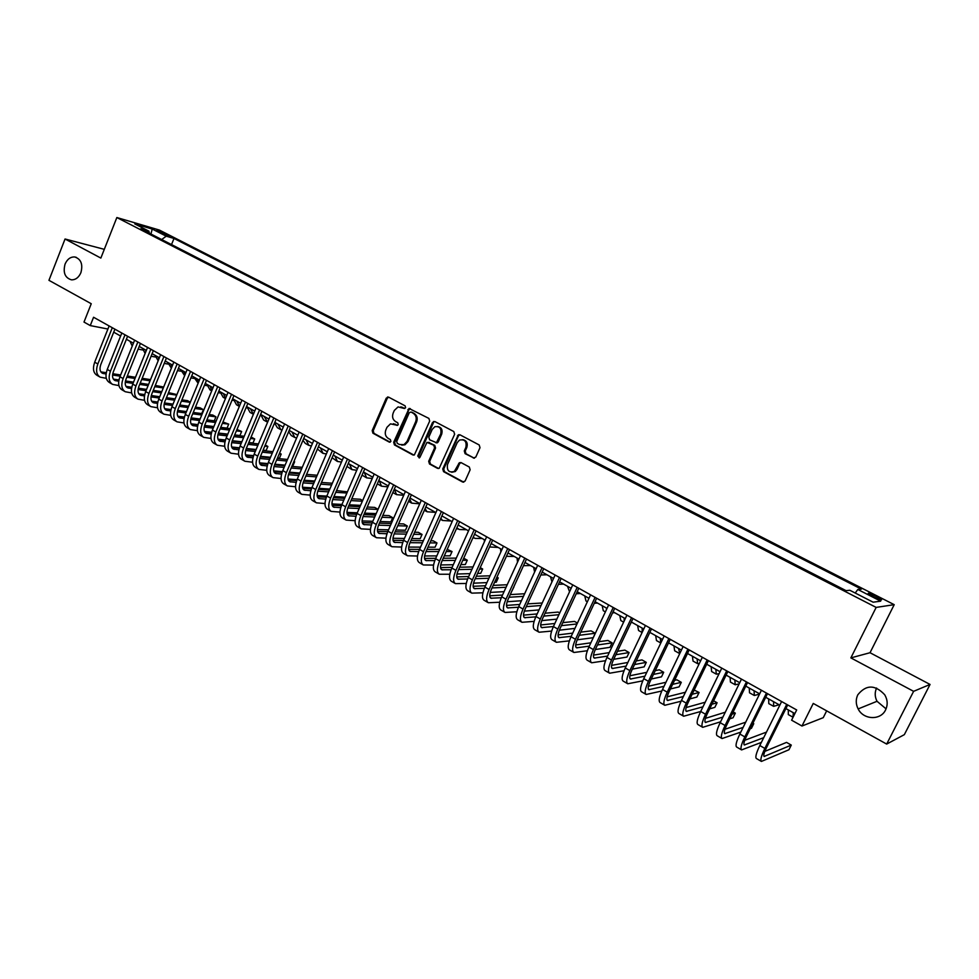 <?xml version="1.0" encoding="UTF-8"?>
<svg xmlns="http://www.w3.org/2000/svg" width="979" height="979" viewBox="0 0 979 979"><rect width="100%" height="100%" fill="white"/><g stroke="black" fill="none" stroke-linecap="round" stroke-linejoin="round"><path stroke-width="1.47" d="M405.624 407.692L405.086 405.832L388.59 397.131L386.264 398.123L372.191 430.589L372.938 433.22L389.275 442.104L390.902 441.431L390.376 439.583L388.247 438.421C385.408 436.45 384.6 433.636 385.824 429.965L386.999 427.26L390.474 423.858L397.498 425.339L398.245 424.592L397.719 422.744L395.577 421.594C392.726 419.636 391.906 416.821 393.142 413.15L394.329 410.421L398.074 406.909L403.972 408.39L405.624 407.692M857.8 694.809C855.634 699.434 855.744 704.146 858.142 708.931C863.441 719.908 880.696 720.617 885.591 709.897C887.941 704.843 887.647 699.789 884.698 694.747C875.067 684.517 866.097 684.541 857.8 694.809M876.597 688.041C874.614 692.398 874.761 696.815 877.025 701.282L886.068 708.857M65.067 264.097C62.852 272.664 65.006 277.914 71.516 279.847C75.628 279.884 78.748 277.51 80.89 272.7C83.105 264.293 81.037 259.043 74.71 256.963C70.476 256.779 67.257 259.154 65.067 264.097M876.462 596.395L868.679 593.237C867.345 593.237 868.899 594.424 873.329 596.774L881.137 599.956C882.458 599.931 880.904 598.744 876.462 596.395M473.334 458.062L475.806 457.071L480.004 447.684L479.184 444.955L459.897 434.774L458.331 434.798L442.753 468.917L443.548 471.633L462.639 482.023L465.098 481.056L470.14 469.773L469.32 467.044L461.085 462.614L459.347 462.737L454.366 471.413C448.982 472.967 446.693 470.666 447.513 464.499L457.205 442.655L459.445 440.109C464.67 439.008 466.824 441.394 465.906 447.268L464.279 450.927L465.086 453.656L474.399 458.233M104.3 249.339L65.055 238.998L48.95 280.324L91.243 303.735L83.998 322.067L90.264 325.591L93.568 317.257L796.686 709.959L791.595 720.189L801.972 726.026L823.241 717.68L826.668 710.852M913.615 691.333L930.05 684.443L870.025 652.724L850.861 657.888L913.615 691.333L886.68 744.077L813.255 703.436L801.972 726.026M850.861 657.888L876.156 607.408L116.844 217.534L159.381 230.065L894.206 604.667L876.156 607.408M65.055 238.998L100.849 258.077L116.844 217.534M429.683 421.08L428.9 418.412L409.075 408.488L393.668 442.251L394.427 444.907L412.857 454.941L414.362 454.941L429.683 421.08M434.872 421.557L453.815 431.568L454.623 434.272L439.216 468.28L437.527 468.354L429.475 463.973L428.692 461.28L434.59 447.917L433.795 445.237L426.979 442.361L419.967 457.217L419.379 457.891L417.752 456.018L432.473 422.561L434.872 421.557L432.473 422.561M930.05 684.443L904.339 734.654L886.68 744.077M158.255 231.619L169.44 236.282L165.17 233.638L156.775 230.395L158.255 231.619M855.218 593.029L857.824 589.48L861.385 589.138L173.993 238.448L166.197 236.184L161.706 239.549M857.824 589.48L880.684 601.167L873.121 602.195L849.845 590.276L846.064 590.655L140.743 228.792L148.906 231.154L134.808 223.934L152.234 229.049L166.197 236.184M870.025 652.724L894.206 604.667M113.711 332.175L120.613 336.03M126.389 339.272L133.413 343.201M139.202 346.431L146.336 350.433M152.137 353.676L159.393 357.751M165.206 360.994L172.585 365.13M178.411 368.398L185.924 372.595M191.749 375.863L199.386 380.146M205.235 383.413L213.006 387.77M218.855 391.049L226.761 395.467M232.623 398.759L240.663 403.262M246.537 406.542L254.724 411.131M260.598 414.423L268.919 419.085M274.818 422.377L283.286 427.125M289.184 430.43L297.8 435.251M303.71 438.555L312.472 443.463M318.383 446.779L327.304 451.772M333.227 455.088L342.295 460.167M348.243 463.495L357.47 468.66M363.417 471.988L372.803 477.25M378.751 480.579L388.308 485.927M403.727 495.313L396.544 494.628L394.268 489.267L403.997 494.713M409.968 498.054L419.856 503.598M425.828 506.951L435.9 512.58M441.884 515.933L452.127 521.672M458.123 525.025L468.537 530.863M474.534 534.216L485.143 540.163M491.152 543.529L501.946 549.562M507.954 552.939L518.943 559.082M524.964 562.46L536.137 568.713M542.17 572.091L553.551 578.467M559.584 581.844L571.161 588.318M577.206 591.708L588.979 598.304M595.036 601.693L607.029 608.412M613.074 611.802L625.287 618.63M631.345 622.032L643.778 628.983M649.836 632.385L662.489 639.471M668.559 642.86L681.433 650.08M687.503 653.47L700.621 660.825M706.691 664.227L720.042 671.692M726.124 675.106L739.72 682.718M745.802 686.12L759.643 693.866M765.725 697.281L779.822 705.174M785.904 708.576L794.875 713.593M90.264 325.591L107.91 329.03M171.521 244.579L173.993 238.448M149.395 233.222L148.906 231.154M150.913 234.005L152.234 229.049M404.792 408.463L400.852 406.86M393.387 423.711L397.462 425.351M388.639 397.156L387.268 398.306L373.219 430.736L373.966 433.354L390.156 442.165M410.299 408.598L408.916 409.748L394.672 442.386L395.43 445.029L413.933 455.088M410.886 412.049L409.234 412.746L396.703 441.443L397.241 443.303L399.493 444.527L403.997 444.65L407.031 441.431L415.647 421.765C416.895 418.057 416.063 415.218 413.162 413.248L411.204 412.098M401.745 445.127L404.988 444.772L408.023 441.553L407.031 441.431M411.878 412.208L414.154 413.419C417.054 415.377 417.874 418.217 416.626 421.912L408.023 441.553M428.398 442.337L434.774 445.359L435.557 448.039L429.659 461.39L430.442 464.083L438.629 468.525M433.44 422.708L418.743 456.128L419.208 457.964M440.721 434.015C441.713 428.508 439.742 426.073 434.823 426.722L432.18 429.475L428.814 437.123L429.597 439.804L436.45 442.655L440.721 434.015L441.688 434.15C442.814 429.928 441.505 427.37 437.748 426.477M435.973 442.826L437.417 442.789L438.298 441.81L437.332 441.688M441.688 434.15L438.298 441.81M462.786 439.632C466.628 440.526 467.986 443.108 466.848 447.403L465.221 451.05L466.028 453.766L474.277 458.172M451.772 472.282L455.321 471.499L457.107 469.271L456.165 469.174M460.962 462.553L459.592 463.691L457.107 469.271M459.836 434.749L458.405 435.9L443.72 469.014L444.515 471.719L463.765 482.182M142.836 350.005L138.1 349.148M133.217 343.678L133.12 343.042M132.238 346.101L130.011 341.292M99.54 376.793L97.019 375.324C93.286 372.938 92.528 368.557 94.706 362.181L109.134 325.958M106.319 378.347L100.115 377.135C96.407 374.737 95.636 370.356 97.839 363.98L112.291 327.72M114.91 329.177L100.825 364.469C99.356 368.716 99.87 371.641 102.354 373.244L106.075 374.002M112.573 375.006L120.148 376.181M126.805 377.209L135.016 378.481M141.686 379.509L150.044 380.807M100.849 371.873L106.27 372.718M112.769 373.733L120.637 374.957M127.294 375.997L135.494 377.282M142.163 378.322L150.521 379.619M155.416 357.005L151.096 356.234M145.908 351.498L145.638 350.041M145.125 353.443L142.493 348.291M168.119 364.066L164.227 363.393M158.757 359.317L158.28 357.127M158.157 360.798L155.11 355.34M180.956 371.188L177.505 370.613M171.778 367.137L171.044 364.274M171.337 368.19L167.837 362.475M193.915 378.396L190.917 377.894M184.958 374.957L183.942 371.494M184.664 375.667L180.699 369.683M112.047 384.062L109.489 382.569C105.793 380.195 105.047 375.814 107.262 369.413L121.812 333.031M118.924 385.604L112.622 384.392C108.938 382.018 108.204 377.637 110.419 371.237L125.006 334.818M127.6 336.262L113.393 371.702C111.912 375.973 112.401 378.897 114.861 380.488L118.74 381.247M125.251 382.226L133.034 383.389M139.716 384.392L148.074 385.653M154.78 386.656L163.297 387.941M163.677 387.023L155.269 385.432M113.356 379.093L118.948 379.95M125.471 380.929L133.536 382.153M140.205 383.156L148.575 384.429M124.676 391.404L122.081 389.887C118.41 387.537 117.7 383.144 119.94 376.719L134.612 340.19M131.675 392.922L125.239 391.735C121.592 389.373 120.882 384.992 123.121 378.567L137.843 341.989M140.413 343.421L126.083 379.008C124.578 383.303 125.055 386.228 127.49 387.794L131.529 388.565M138.076 389.52L146.042 390.682M152.748 391.649L161.278 392.885M168.009 393.864L176.697 395.124M176.918 394.586L168.523 392.616M125.985 386.387L131.773 387.243M138.32 388.198L146.556 389.409M153.262 390.388L161.792 391.637M137.427 398.808L134.796 397.278C131.174 394.941 130.488 390.548 132.74 384.098L147.56 347.41M144.549 400.325L138.002 399.138C134.38 396.801 133.695 392.408 135.959 385.959L150.815 349.222M153.36 350.653L138.896 386.399C137.39 390.694 137.843 393.631 140.254 395.186L144.464 395.969M151.023 396.887L159.185 398.025M165.928 398.979L174.629 400.191M181.384 401.145L190.244 402.381M190.318 402.222L187.589 400.668L181.91 399.873M138.749 393.766L144.721 394.61M151.292 395.54L159.724 396.728M166.454 397.682L175.155 398.906M150.313 406.297L147.645 404.755C144.048 402.43 143.399 398.037 145.675 391.563L160.629 354.704M157.558 407.79L150.876 406.628C147.291 404.315 146.642 399.909 148.93 393.436L163.909 356.54M166.442 357.959L151.855 393.852C150.325 398.172 150.754 401.109 153.152 402.65L157.533 403.434M164.117 404.327L172.475 405.453M179.243 406.371L188.115 407.57M194.907 408.476L203.253 409.614L200.108 407.815L195.445 407.178M151.647 401.206L157.803 402.039M164.411 402.944L173.026 404.119M179.793 405.037L188.653 406.248M203.191 410.446L201.625 413.566L203.191 410.446M207.022 385.665L204.476 385.261M198.296 382.789L196.963 378.787M198.125 383.23L193.695 376.952M163.334 413.872L160.629 412.294C157.068 409.993 156.444 405.587 158.757 399.102L173.834 362.083M170.701 415.341L163.897 414.19C160.348 411.89 159.724 407.497 162.037 400.986L177.15 363.943M179.659 365.338L164.937 401.39C163.395 405.722 163.811 408.659 166.173 410.201L170.738 410.972M177.346 411.829L185.912 412.942M192.704 413.823L201.76 414.998M208.576 415.879L215.931 416.834L212.749 415.023L209.127 414.545M164.668 408.72L171.031 409.552M177.664 410.421L186.463 411.584M193.267 412.465L202.31 413.652M214.279 420.811L215.931 416.834L214.279 420.811L206.924 419.893M200.095 419.024L191.089 417.898M184.407 417.054L177.786 416.222M220.251 393.007L218.17 392.689M211.819 390.645L210.13 386.154M211.721 390.866L209.959 389.875L206.826 384.306M176.489 421.508L173.748 419.918C170.224 417.629 169.624 413.236 171.961 406.713L187.173 369.536M183.979 422.952L177.04 421.839C173.528 419.55 172.94 415.157 175.29 408.622L190.526 371.408M193.01 372.791L178.166 409.002C176.599 413.358 176.991 416.295 179.341 417.813L184.076 418.596M190.709 419.416L199.483 420.505M206.312 421.349L215.551 422.5M222.392 423.356L228.719 424.14L222.967 421.986M177.835 416.32L184.395 417.14M191.064 417.984L200.059 419.11M206.887 419.967L216.114 421.129M227.055 428.129L228.719 424.14L227.055 428.129L220.728 427.37M213.863 426.55L204.66 425.437M197.942 424.629L191.04 423.809M233.626 400.423L232.023 400.178M225.5 398.514L223.42 393.595M225.476 398.588L223.163 397.29L220.079 391.735M189.779 429.243L187.001 427.615C183.514 425.351 182.951 420.946 185.312 414.398L200.658 377.062M197.415 430.65L190.33 429.561C186.854 427.297 186.304 422.891 188.666 416.332L204.048 378.959M206.496 380.329L191.517 416.699C189.938 421.068 190.305 424.005 192.63 425.522L197.562 426.293M204.219 427.077L213.202 428.141M220.067 428.949L229.49 430.075M236.367 430.882L241.642 431.506L236.955 429.487M191.125 423.993L197.893 424.8M204.599 425.608L213.801 426.709M220.654 427.529L230.077 428.667M239.965 435.52L241.642 431.506L239.965 435.52L234.691 434.909M227.801 434.125L218.39 433.048M211.623 432.277L204.44 431.458M247.136 407.913L246.035 407.753M233.479 399.236L236.502 404.78L239.365 406.383L236.857 401.121M203.216 437.038L200.389 435.398C196.938 433.159 196.412 428.753 198.798 422.169L214.279 384.674M210.974 438.433L203.754 437.356C200.316 435.117 199.789 430.711 202.188 424.127L217.705 386.595M220.14 387.941L205.027 424.47C203.424 428.863 203.767 431.8 206.067 433.293L211.195 434.064M217.876 434.811L227.079 435.851M233.969 436.622L243.587 437.711M250.502 438.482L254.699 438.959L251.101 437.05M204.562 431.739L211.55 432.547M218.293 433.305L227.691 434.382M234.581 435.166L244.187 436.267M252.998 442.985L254.699 438.959L252.998 442.985L248.801 442.52M241.886 441.774L232.268 440.734M225.464 439.999L217.987 439.192M253.402 414.264L250.428 408.72M252.888 413.97L249.975 412.343L247.014 406.811M216.787 444.931L213.911 443.267C210.509 441.039 210.008 436.634 212.419 430.026L228.046 392.371M224.693 446.277L217.314 445.237C213.924 443.022 213.434 438.616 215.857 432.008L231.509 394.304M233.92 395.638L218.66 432.326C217.044 436.732 217.375 439.681 219.639 441.162L224.962 441.908M231.68 442.63L241.103 443.634M248.03 444.368L257.844 445.408M264.795 446.143L267.879 446.473L265.272 444.992M218.146 439.583L225.354 440.354M232.133 441.088L241.74 442.129M248.654 442.875L258.468 443.928M266.166 450.511L267.879 446.473L266.166 450.511L263.082 450.205M256.119 449.496L246.304 448.492M239.451 447.795L231.68 446.999M267.634 422.145L264.134 416.393M266.545 421.643L263.596 419.991L260.695 414.472M230.493 452.898L227.581 451.209C224.215 449.006 223.75 444.601 226.198 437.968L241.96 400.142M238.558 454.219L231.032 453.204C227.666 451.013 227.214 446.595 229.661 439.963L245.472 402.1M247.846 403.421L232.451 440.269C230.811 444.686 231.117 447.636 233.357 449.104L238.888 449.838M245.643 450.511L255.286 451.478M262.25 452.176L272.26 453.179M279.248 453.877L281.193 454.072L279.553 453.142M231.876 447.489L239.304 448.247M246.133 448.945L255.935 449.936M262.898 450.646L272.896 451.662M279.468 458.123L281.193 454.072L279.468 458.123L277.522 457.939M270.534 457.279L260.5 456.312M253.585 455.651L245.533 454.88M282.05 430.014L280.814 429.659L277.987 424.152M280.337 429.389L277.351 427.713L274.573 422.965M244.358 460.95L241.409 459.237C238.081 457.058 237.652 452.641 240.112 445.996L256.033 407.998M252.57 462.235L244.885 461.256C241.568 459.09 241.14 454.672 243.624 448.015L259.57 409.968M261.919 411.278L246.378 448.296C244.726 452.739 245.007 455.676 247.222 457.132L252.961 457.854M259.753 458.49L269.629 459.408M276.629 460.057L286.847 461.011M293.859 461.672L294.642 461.745L293.994 461.378M245.741 455.492L253.402 456.226M260.279 456.875L270.29 457.829M277.29 458.49L287.508 459.457M292.905 465.82L294.642 461.745L292.905 465.82L292.121 465.747M285.097 465.123L274.866 464.217M267.903 463.593L259.533 462.847M296.661 437.919L294.752 437.478L291.987 431.996M294.287 437.221L291.252 435.52L288.658 431.666M258.37 469.088L255.372 467.35C252.08 465.196 251.689 460.779 254.185 454.097L270.253 415.928M266.741 470.324L258.884 469.394C255.605 467.24 255.225 462.822 257.722 456.141L273.826 417.935M276.139 419.232L260.463 456.398C258.799 460.864 259.056 463.813 261.234 465.245L267.194 465.943M274.022 466.542L284.13 467.411M291.155 468.023L301.593 468.917M259.753 463.581L267.671 464.279M274.585 464.878L284.816 465.784M291.852 466.408L302.278 467.326M299.843 473.041L289.392 472.184M282.368 471.609L273.692 470.899M311.432 445.886L308.838 445.384L306.133 439.914M308.373 445.127L305.301 443.401L302.939 440.354M272.517 477.324L269.482 475.549C266.239 473.42 265.884 469.002 268.405 462.296L284.62 423.956M281.059 478.511L273.031 477.617C269.8 475.488 269.458 471.07 271.978 464.364L288.23 425.975M290.518 427.26L274.695 464.597C273.006 469.076 273.239 472.025 275.405 473.444L281.585 474.117M288.45 474.668L298.791 475.488M305.864 476.051L316.523 476.895M273.924 471.743L282.087 472.404M289.05 472.967L299.501 473.812M306.574 474.387L317.22 475.256M314.748 481.032L304.077 480.224M297.004 479.698L288.01 479.025M326.374 453.938L323.07 453.375L320.439 447.929M322.605 453.118L317.416 449.043M286.835 485.633L283.739 483.846C280.545 481.741 280.227 477.311 282.784 470.581L299.146 432.069M295.536 486.771L287.337 485.927C284.155 483.834 283.837 479.404 286.394 472.661L302.805 434.113M305.056 435.374L289.086 472.881C287.373 477.385 287.581 480.334 289.711 481.729L296.135 482.378M303.037 482.88L313.623 483.638M320.733 484.152L331.624 484.935M332.346 483.259L321.467 482.451M288.254 480.004L296.661 480.616M303.686 481.13L314.357 481.925M329.837 489.072L318.934 488.35M311.811 487.86L302.487 487.236M341.487 462.064L337.449 461.452L334.891 456.018M336.996 461.207L332.101 457.731M301.299 494.04L298.167 492.217C295.009 490.136 294.728 485.719 297.31 478.951L313.831 440.281M310.184 495.117L301.789 494.334C298.656 492.253 298.375 487.836 300.969 481.068L317.526 442.337M319.754 443.585L303.637 481.264C301.899 485.78 302.083 488.729 304.188 490.112L310.845 490.724M317.783 491.177L328.626 491.862M335.785 492.327L346.896 493.037M347.41 491.85L336.531 490.577M302.731 488.337L311.42 488.913M318.481 489.378L329.397 490.1M345.097 497.197L333.961 496.537M326.802 496.108L317.135 495.533M356.772 470.263L351.987 469.614L349.491 464.193M351.547 469.369L346.97 466.432M315.923 502.545L312.742 500.697C309.633 498.641 309.388 494.211 312.007 487.42L328.675 448.566M324.991 503.561L316.413 502.827C313.317 500.771 313.084 496.353 315.703 489.561L332.419 450.658M334.61 451.882L318.334 489.733C316.584 494.26 316.743 497.21 318.811 498.58L325.713 499.155M332.713 499.547L343.813 500.171M350.996 500.575L362.365 501.211M362.646 500.55L360.407 499.266L351.779 498.764M317.367 496.769L326.325 497.295M333.46 497.711L344.596 498.348M360.553 505.372L349.16 504.797M341.965 504.43L331.954 503.916M372.24 478.535L366.672 477.862L364.261 472.465M366.244 477.617L362.046 475.133M330.706 511.136L327.476 509.251C324.416 507.232 324.208 502.802 326.851 495.986L343.69 456.948M339.97 512.078L331.183 511.405C328.136 509.386 327.941 504.968 330.596 498.14L347.472 459.065M349.638 460.277L333.203 498.287C331.428 502.839 331.563 505.788 333.594 507.146L340.765 507.673M347.802 508.003L359.171 508.542M366.403 508.884L378.016 509.447M378.065 509.337L374.676 507.403L367.211 507.036M332.175 505.299L341.414 505.751M348.597 506.106L359.978 506.681M376.181 513.62L364.555 513.131M357.311 512.812L346.945 512.372M387.892 486.881L381.529 486.196L379.191 480.824M381.1 485.963L377.331 483.846M345.648 519.812L342.369 517.915C339.358 515.909 339.199 511.491 341.867 504.638L358.865 465.429M355.12 520.693L346.125 520.094C343.127 518.099 342.968 513.669 345.648 506.816L362.683 467.558M364.824 468.757L348.23 506.938C346.444 511.515 346.542 514.464 348.548 515.798L355.977 516.276M363.074 516.545L374.7 516.998M381.981 517.279L392.714 517.695L389.079 515.627L382.826 515.37M347.141 513.914L356.674 514.305M363.907 514.599L375.544 515.076M392.714 517.695L390.866 521.893L380.121 521.526M372.828 521.281L362.108 520.926M409.198 408.451L408.17 409.626M360.761 528.599L357.433 526.665C354.471 524.695 354.349 520.265 357.054 513.388L374.211 474.007M370.441 529.382L361.227 528.868C358.277 526.898 358.167 522.48 360.872 515.59L378.078 476.161M380.17 477.336L363.429 515.7C361.618 520.29 361.692 523.239 363.662 524.548L371.371 524.964M378.53 525.172L390.425 525.527M397.755 525.747L407.313 526.029L403.642 523.936L398.624 523.777M362.267 522.615L372.118 522.933M379.399 523.165L391.306 523.545M407.313 526.029L405.441 530.239L395.871 530.006M388.541 529.823L377.453 529.553M419.758 503.818L411.718 503.145L409.54 499.009M376.034 537.471L372.656 535.513C369.756 533.567 369.67 529.149 372.412 522.235L389.74 482.671M385.946 538.169L376.499 537.74C373.599 535.807 373.525 531.377 376.279 524.475L393.644 484.85M395.7 486L378.8 524.548C376.964 529.149 377.013 532.099 378.946 533.396L386.95 533.751M394.17 533.885L406.346 534.13M413.713 534.277L422.059 534.448L418.363 532.331L414.619 532.246M377.576 531.426L387.745 531.646M395.075 531.817L407.252 532.087M422.059 534.448L420.187 538.67L411.816 538.548M404.437 538.45L392.983 538.279M435.533 512.384L427.064 511.76L425.07 508.664M391.478 546.453L388.063 544.459C385.2 542.55 385.163 538.12 387.941 531.193L405.428 491.434M401.623 547.053L391.93 546.71C389.091 544.801 389.067 540.384 391.845 533.445L409.381 493.649M411.413 494.774L394.341 533.494C392.481 538.12 392.493 541.069 394.39 542.342L402.699 542.623M409.993 542.684L422.451 542.807M429.879 542.88L436.977 542.953L433.232 540.812L430.809 540.787M393.044 540.322L403.544 540.445M410.935 540.543L423.393 540.689M436.977 542.953L435.08 547.2L427.958 547.163M420.529 547.139L408.696 547.077M450.927 520.999L442.569 520.473L440.844 518.27M407.105 555.534L403.629 553.514C400.827 551.63 400.839 547.2 403.642 540.237L421.313 500.306M417.495 556.023L407.545 555.791C404.768 553.906 404.78 549.488 407.594 542.525L425.302 502.533M427.297 503.647L410.054 542.55C408.17 547.188 408.157 550.137 410.017 551.397L418.645 551.581M426 551.569L438.751 551.556M446.228 551.556L452.041 551.544L447.207 549.39M408.696 549.317L419.55 549.341M426.991 549.354L439.73 549.378M452.041 551.544L450.132 555.815L444.307 555.852M436.818 555.901L424.605 555.974M466.493 529.712L459.359 529.529L456.85 527.84M422.904 564.712L419.379 562.668C416.638 560.808 416.687 556.39 419.526 549.39L437.368 509.276M433.55 565.079L423.344 564.969C420.615 563.121 420.676 558.703 423.515 551.703L441.407 511.527M443.365 512.617L425.951 551.703C424.042 556.366 424.005 559.315 425.828 560.551L434.774 560.624M442.202 560.539L455.272 560.38M462.798 560.294L467.277 560.233L463.728 558.214M424.531 558.409L435.741 558.311M443.242 558.238L456.287 558.116M467.277 560.233L465.343 564.528L460.852 564.602M453.314 564.736L440.709 564.956M482.231 538.523L475.207 538.413L473.114 537.373M468.219 531.573L468.256 530.704M438.886 574L435.3 571.92C432.62 570.096 432.706 565.678 435.582 558.654L453.607 518.344M449.802 574.232L439.314 574.245C436.646 572.434 436.744 568.016 439.632 560.979L457.695 520.632M459.604 521.697L442.018 560.955C440.097 565.642 440.024 568.591 441.81 569.802L451.099 569.766M458.613 569.594L471.988 569.276M479.575 569.093L482.671 569.019L480.236 567.636M440.55 567.612L452.127 567.367M459.677 567.208L473.041 566.939M482.671 569.019L480.713 573.327L477.617 573.413M470.018 573.645L457.009 574.024M498.14 547.432L489.781 546.98M484.36 541.901L484.324 539.698M455.051 583.398L451.405 581.281C448.786 579.495 448.92 575.065 451.833 568.016L470.042 527.522M466.249 583.472L455.468 583.631C452.849 581.856 453.008 577.439 455.92 570.378L474.179 529.835M476.051 530.875L458.282 570.316C456.336 575.028 456.226 577.977 457.976 579.164L467.632 579.005M475.207 578.736L488.913 578.234M496.573 577.965L498.238 577.904L496.928 577.157M456.752 576.912L468.708 576.509M476.332 576.264L490.014 575.811M498.238 577.904L496.267 582.224L494.591 582.297M486.93 582.615L473.518 583.178M514.232 556.451L506.424 556.317M500.807 552.07L500.587 548.803M471.401 592.895L467.705 590.741C465.135 588.991 465.331 584.573 468.268 577.488L486.661 536.798M482.904 592.809L471.805 593.127C469.259 591.377 469.455 586.972 472.404 579.874L490.846 539.135M492.67 540.163L474.729 579.788C472.759 584.512 472.624 587.461 474.325 588.636L484.36 588.33M492.021 587.951L506.07 587.265M473.138 586.311L485.511 585.748M493.183 585.393L507.22 584.744M513.963 586.874L511.797 591.23M504.063 591.659L490.234 592.417M530.496 565.556L523.484 565.678M517.548 562.13L517.034 558.018M487.934 602.501L484.189 600.323C481.68 598.597 481.913 594.192 484.899 587.082L503.475 546.196M499.755 602.244L488.337 602.734C485.841 601.02 486.098 596.603 489.084 589.493L507.709 548.558M509.496 549.562L491.372 589.37C489.378 594.118 489.206 597.068 490.871 598.206L501.297 597.741M509.031 597.263L523.447 596.358M489.72 595.819L502.508 595.061M510.255 594.596L524.646 593.739M521.428 600.751L507.171 601.73M546.955 574.771L540.836 574.979M534.595 572.079L533.665 567.331M504.662 612.23L500.856 610.015C498.421 608.326 498.703 603.908 501.725 596.774L520.485 555.693M516.826 611.765L505.054 612.45C502.631 610.774 502.937 606.368 505.959 599.221L524.768 558.091M526.518 559.058L508.211 599.075C506.18 603.835 505.984 606.772 507.599 607.898L518.442 607.249M526.274 606.65L541.057 605.499M542.219 602.991L527.546 603.884M506.51 605.426L519.727 604.459M539.013 609.917L524.328 611.141M563.598 584.084L558.422 584.341M551.96 581.893L550.492 576.753M521.599 622.069L517.72 619.817C515.346 618.165 515.688 613.76 518.748 606.588L537.704 565.311M534.118 621.371L521.978 622.289C519.616 620.649 519.971 616.232 523.031 609.06L542.036 567.734M543.737 568.677L525.246 608.877C523.19 613.662 522.957 616.611 524.536 617.7L535.819 616.843M543.724 616.109L558.899 614.702M559.707 612.976L558.128 612.071L545.058 613.233M523.496 615.142L537.165 613.931M556.855 619.132L541.717 620.625M580.425 593.507L576.239 593.776M569.558 591.769L567.514 586.286M538.719 632.018L534.791 629.73C532.478 628.126 532.87 623.709 535.966 616.513L555.13 575.04M551.63 631.076L539.086 632.226C536.798 630.623 537.202 626.217 540.31 619.009L559.511 577.488M561.163 578.418L542.476 618.801C540.408 623.611 540.127 626.548 541.656 627.625L553.416 626.523M561.395 625.654L576.998 623.966M577.414 623.072L574.526 621.42L562.803 622.656M540.677 624.969L554.824 623.488M574.93 628.396L559.339 630.195M597.447 603.04L594.277 603.297M587.363 601.767L585.98 600.984L584.744 595.93M556.048 642.089L552.058 639.764C549.819 638.198 550.259 633.792 553.404 626.56L572.752 584.891M569.362 640.866L556.402 642.297C554.187 640.731 554.64 636.326 557.785 629.093L577.194 587.363M578.797 588.269L559.915 628.848C557.822 633.67 557.516 636.607 558.997 637.659L571.234 636.301M579.311 635.285L595.281 633.266L591.108 630.88L580.78 632.14M558.079 634.906L572.715 633.119M595.281 633.266L593.188 637.708L577.194 639.825M614.665 612.683L612.56 612.891M606.38 609.782L606.552 608.143M605.389 611.887L603.297 610.712L602.158 605.683M573.584 652.283L569.533 649.921C567.367 648.392 567.869 643.986 571.038 636.729L590.594 594.853M587.339 650.741L573.939 652.479C571.785 650.962 572.299 646.556 575.481 639.287L595.097 597.361M596.652 598.23L577.561 639.018C575.444 643.864 575.101 646.789 576.533 647.817L589.297 646.152M597.459 644.977L612.095 642.86L607.873 640.45L599.013 641.686M575.689 644.953L590.851 642.824M612.095 642.86L609.978 647.315L595.318 649.53M632.091 622.436L631.1 622.558M624.1 621.163L624.235 618.043M623.635 622.13L620.821 620.551L619.793 615.558M591.328 662.587L587.216 660.201C585.112 658.708 585.675 654.315 588.893 647.009L608.657 604.936M605.56 660.703L591.671 662.783C589.591 661.302 590.166 656.909 593.384 649.603L613.209 607.482M614.714 608.326L595.428 649.297C593.274 654.168 592.895 657.093 594.277 658.096L607.592 656.089M615.864 654.731L629.093 652.565L624.822 650.117L617.492 651.292M593.519 655.11L609.244 652.601M629.093 652.565L626.964 657.044L613.698 659.308M642.236 632.226L642.126 628.065M642.102 632.495L638.553 630.5L637.623 625.544M609.293 673.026L605.108 670.603C603.088 669.146 603.7 664.753 606.956 657.423L626.939 615.142M624.039 670.737L609.623 673.222C607.616 671.778 608.24 667.384 611.508 660.054L631.541 617.725M632.997 618.532L613.503 659.711C611.324 664.594 610.908 667.531 612.242 668.498L626.132 666.099M634.527 664.545L646.287 662.367L641.979 659.907L636.24 660.935M611.581 665.377L627.882 662.44M646.287 662.367L644.145 666.87L632.336 669.134M660.801 643.007L660.225 638.198M660.739 642.958L656.493 640.584L655.673 635.652M627.478 683.599L623.219 681.127C621.273 679.72 621.946 675.326 625.251 667.972L645.442 625.483M642.775 680.846L627.784 683.77C625.862 682.375 626.548 677.994 629.852 670.627L650.105 628.09M651.512 628.873L631.81 670.248C629.595 675.155 629.142 678.08 630.427 679.022L644.941 676.183M653.446 674.421L663.689 672.292L659.32 669.807L655.269 670.627M629.864 675.755L646.776 672.34M663.689 672.292L661.51 676.819L651.243 679.022M679.83 653.421L678.545 648.453M678.949 653.189L674.653 650.766L673.944 645.883M645.871 694.282L641.551 691.774C639.691 690.415 640.425 686.034 643.766 678.643L664.178 635.946M661.78 691.015L646.177 694.466C644.329 693.108 645.075 688.726 648.428 681.335L668.89 638.577M670.248 639.336L650.337 680.919C648.098 685.851 647.596 688.763 648.832 689.681L664.007 686.34M672.646 684.333L681.286 682.339L676.868 679.818L674.568 680.332M648.379 686.242L665.953 682.277M681.286 682.339L679.096 686.879L670.419 688.947M699.3 663.554L697.648 663.689L697.097 658.843M697.391 663.542L693.022 661.082L692.434 656.236M664.496 705.113L660.115 702.567C658.329 701.245 659.124 696.864 662.514 689.449L683.134 646.532M681.078 701.233L664.79 705.284C663.016 703.974 663.835 699.593 667.225 692.165L687.919 649.212M689.216 649.934L669.085 691.712C666.821 696.669 666.283 699.581 667.458 700.462L683.342 696.546M692.129 694.282L699.079 692.483L694.184 690.048M667.14 696.84L685.422 692.251M699.079 692.483L696.864 697.048L689.889 698.908M719.063 673.711L716.298 674.152L715.857 669.355M716.053 674.017L711.623 671.533L711.146 666.711M683.354 716.065L678.9 713.483C677.199 712.21 678.055 707.841 681.482 700.389L702.347 657.264M700.683 711.5L683.636 716.236C681.947 714.964 682.828 710.607 686.267 703.142L707.181 659.968M708.417 660.654L688.078 702.653C685.777 707.621 685.19 710.534 686.316 711.378L702.971 706.801M711.917 704.244L717.093 702.763L713.605 700.78M686.157 707.548L705.186 702.237M717.093 702.763L714.854 707.352L709.665 708.869M739.133 683.917L735.18 684.762L734.862 679.989M734.948 684.627L730.444 682.094L730.089 677.321M702.445 727.164L697.917 724.533C696.302 723.31 697.219 718.953 700.707 711.464L721.792 668.119M720.581 721.804L702.714 727.324C701.111 726.1 702.053 721.743 705.541 714.254L726.687 670.86M727.874 671.521L707.303 713.715C704.978 718.721 704.342 721.621 705.406 722.441L722.894 717.081M732.035 714.193L735.315 713.153L733.149 711.917M705.418 718.353L725.268 712.235M735.315 713.153L733.051 717.766L729.759 718.831M759.508 694.148L754.295 695.482L754.099 690.758M754.063 695.359L749.498 692.789L749.265 688.053M721.78 738.399L717.179 735.731C715.649 734.544 716.64 730.199 720.165 722.673L741.482 679.12M740.809 732.108L722.037 738.545C720.52 737.383 721.523 733.026 725.06 725.5L746.439 681.898M747.564 682.522L726.761 724.925C724.411 729.955 723.738 732.855 724.741 733.638L743.134 727.385M752.484 724.117L753.744 723.677L752.924 723.212M724.949 729.269L745.692 722.196M753.744 723.677L751.456 728.303L750.195 728.755M779.076 704.758L773.643 706.348L773.569 701.662M773.422 706.226L768.784 703.62L768.674 698.933M741.36 749.779L736.685 747.063C735.229 745.925 736.294 741.58 739.867 734.03L761.417 690.256M761.381 742.4L741.592 749.914C740.173 748.8 741.25 744.456 744.823 736.893L766.447 693.071M767.512 693.658L746.475 736.281C744.089 741.323 743.367 744.224 744.321 744.97L763.718 737.664M744.75 740.283L766.471 732.108M788.328 709.934L788.303 714.584L793.027 717.228L793.284 712.712M761.185 761.295L756.424 758.529C755.066 757.452 756.204 753.12 759.814 745.533L781.621 701.539M787.716 704.941L766.447 747.785C764.024 752.839 763.253 755.727 764.146 756.449L791.277 745.092L788.939 749.755L761.405 761.429C760.071 760.365 761.221 756.033 764.844 748.433L786.712 704.378M791.277 745.092L786.541 742.388L764.832 751.382M164.741 234.715L165.17 233.638M167.642 235.804L167.947 235.058M402.822 407.423L401.831 407.252M397.327 425.388L396.605 425.278M395.479 424.286L394.476 424.14M390.046 442.202L389.275 442.104M373.966 433.354L372.938 433.22M373.219 430.736L372.191 430.589M387.268 398.306L386.264 398.123M404.633 408.5L403.972 408.39M413.848 455.051L412.857 454.941M395.43 445.029L394.427 444.907M394.672 442.386L393.668 442.251M408.916 409.748L407.925 409.577M416.626 421.912L415.647 421.765M414.154 413.419L413.162 413.248M438.506 468.451L437.527 468.354M430.442 464.083L429.475 463.973M429.659 461.39L428.692 461.28M435.557 448.039L434.59 447.917M434.774 445.359L433.795 445.237M429.438 442.496L428.459 442.373M418.743 456.128L417.752 456.018M466.028 453.766L465.086 453.656M465.221 451.05L464.279 450.927M466.848 447.403L465.906 447.268M459.592 463.691L458.637 463.593M463.593 482.096L462.639 482.023M444.515 471.719L443.548 471.633M443.72 469.014L442.753 468.917M458.405 435.9L457.45 435.765M94.706 362.181L97.839 363.98M101.094 372.204L103.493 373.599M107.262 369.413L110.419 371.237M113.613 379.46L115.999 380.843M119.94 376.719L123.121 378.567M126.254 386.778L128.616 388.149M132.74 384.098L135.959 385.959M139.03 394.17L141.38 395.528M145.675 391.563L148.93 393.436M151.941 401.647L154.266 402.993M158.757 399.102L162.037 400.986M164.974 409.198L167.274 410.531M171.961 406.713L175.29 408.622M178.154 416.821L180.43 418.143M185.312 414.398L188.666 416.332M191.456 424.531L193.72 425.828M198.798 422.169L202.188 424.127M204.905 432.314L207.144 433.599M212.419 430.026L215.857 432.008M218.501 440.183L220.703 441.456M226.198 437.968L229.661 439.963M232.231 448.137L234.422 449.398M240.112 445.996L243.624 448.015M246.121 456.165L248.274 457.413M254.185 454.097L257.722 456.141M260.145 464.291L262.274 465.527M268.405 462.296L271.978 464.364M274.316 472.502L276.421 473.714M282.784 470.581L286.394 472.661M288.646 480.799L290.726 481.998M297.31 478.951L300.969 481.068M303.135 489.182L305.179 490.369M312.007 487.42L315.703 489.561M317.783 497.662L319.803 498.825M326.851 495.986L330.596 498.14M332.591 506.229L334.573 507.379M341.867 504.638L345.648 506.816M347.557 514.893L349.503 516.019M357.054 513.388L360.872 515.59M362.683 523.655L364.604 524.768M372.412 522.235L376.279 524.475M377.992 532.515L379.876 533.604M387.941 531.193L391.845 533.445M393.46 541.473L395.32 542.55M403.642 540.237L407.594 542.525M409.112 550.528L410.935 551.581M419.526 549.39L423.515 551.703M424.935 559.694L426.722 560.722M435.582 558.654L439.632 560.979M440.942 568.958L442.692 569.974M451.833 568.016L455.92 570.378M457.132 578.332L458.845 579.323M468.268 577.488L472.404 579.874M473.506 587.804L475.182 588.783M484.899 587.082L489.084 589.493M490.063 597.398L491.703 598.34M501.725 596.774L505.959 599.221M506.828 607.102L508.419 608.02M518.748 606.588L523.031 609.06M523.777 616.917L525.331 617.81M535.966 616.513L540.31 619.009M540.934 626.841L542.452 627.723M553.404 626.56L557.785 629.093M558.287 636.901L559.768 637.745M571.038 636.729L575.481 639.287M575.86 647.058L577.28 647.89M588.893 647.009L593.384 649.603M593.629 657.35L595.012 658.157M606.956 657.423L611.508 660.054M611.618 667.776L612.964 668.547M625.251 667.972L629.852 670.627M629.827 678.312L631.125 679.059M643.766 678.643L648.428 681.335M648.269 688.983L649.505 689.705M662.514 689.449L667.225 692.165M666.919 699.789L668.119 700.474M681.482 700.389L686.267 703.142M685.814 710.717L686.952 711.378M700.707 711.464L705.541 714.254M704.941 721.792L706.018 722.416M720.165 722.673L725.06 725.5M724.301 733.002L725.329 733.601M739.867 734.03L744.823 736.893M743.918 744.358L744.884 744.921M759.814 745.533L764.844 748.433M763.767 755.849L764.685 756.375M877.025 701.282L858.142 708.931M76.325 257.367L74.71 256.963M388.504 397.18L387.5 397.009M410.066 408.647L409.075 408.488M404.988 444.772L403.997 444.65M437.417 442.789L436.45 442.655M434.468 421.668L433.501 421.508M455.321 471.499L454.366 471.413M460.289 462.834L459.347 462.737M459.273 434.933L458.331 434.798M392.836 492.547L396.116 494.395M408.512 501.346L411.302 502.925M424.372 510.255L426.66 511.54M440.403 519.249L442.178 520.253M456.618 528.366L457.866 529.064M473.028 537.569L473.738 537.973"/></g></svg>
